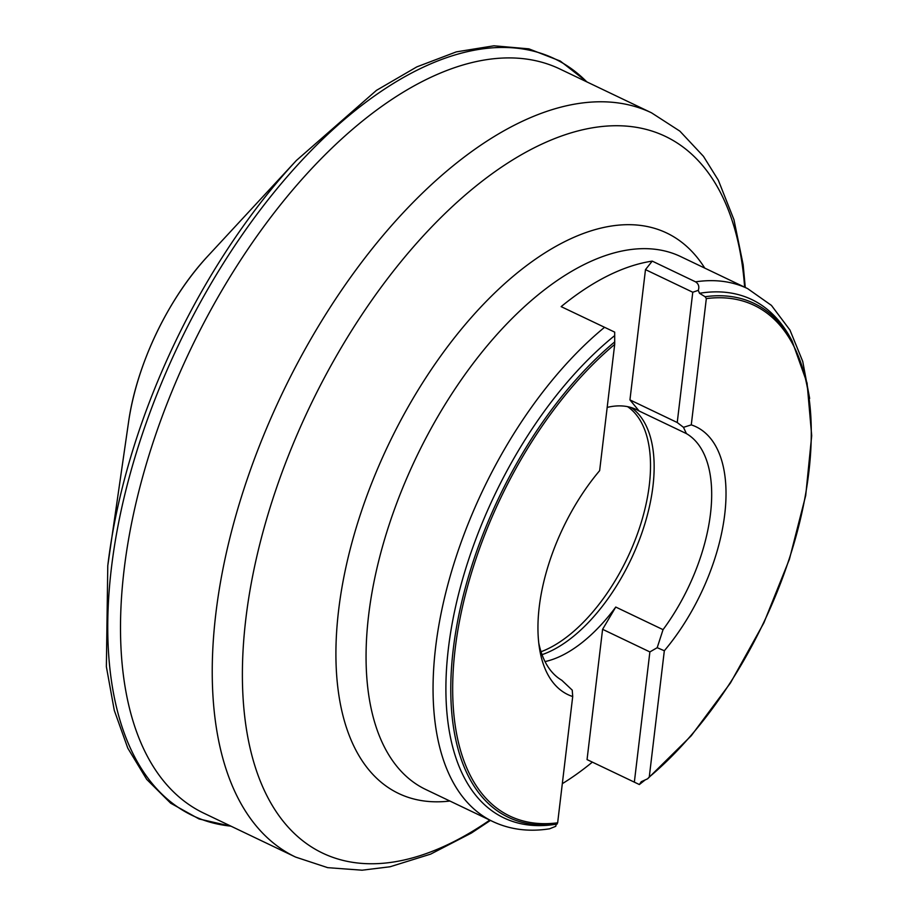 <?xml version="1.0" encoding="UTF-8"?>
<svg xmlns="http://www.w3.org/2000/svg" width="916" height="916" viewBox="0 0 916 916"><rect width="100%" height="100%" fill="white"/><g stroke="black" fill="none" stroke-linecap="round" stroke-linejoin="round"><path stroke-width="1.37" d="M124.095 569.844A412.498 212.065 -64.4 0 1 297.62 184.208A412.498 212.065 -64.4 0 1 559.756 68.94L651.494 112.805A412.498 212.065 -64.4 0 0 389.357 228.084A412.498 212.065 -64.4 0 0 215.833 613.709A412.498 212.065 -64.4 0 0 295.593 857.078L203.856 813.202A412.498 212.065 -64.4 0 1 124.095 569.844M664.329 650.749A148.449 76.314 -64.4 0 0 724.728 514.368A148.449 76.314 -64.4 0 0 691.271 424.875L683.473 427.325L686.416 433.611A138.259 71.082 -64.4 0 1 710.484 513.773A138.259 71.082 -64.4 0 1 663.047 629.658L657.196 647.692L664.329 650.749L649.272 777.02L647.623 778.795L691.271 735.731L730.487 682.912L763.864 622.891L789.432 559.184L805.702 495.545L811.702 435.684L807.076 383.094L792.008 340.798L790.084 337.317A287.269 147.682 -64.4 0 0 699.492 293.292L698.278 290.349L692.771 292.238L645.482 269.625L652.226 261.117A295.364 151.85 115.6 0 0 561.142 306.631L614.682 332.119L614.693 344.393L599.637 470.664A148.449 76.314 -64.4 0 0 539.455 648.173A148.449 76.314 -64.4 0 0 572.706 696.538L572.237 690.137L561.783 680.256A138.259 71.082 -64.4 0 1 538.78 643.101M545.02 661.581A138.259 71.082 115.6 0 0 615.758 607.056L663.047 629.658M631.147 407.54A138.259 71.082 -64.4 0 1 652.948 486.259A138.259 71.082 -64.4 0 1 542.032 654.665M627.563 406.647A137.503 70.692 -64.4 0 1 649.318 484.999A137.503 70.692 -64.4 0 1 541.024 651.745M614.682 332.119L561.142 306.631M652.226 261.117L695.565 281.842C698.599 283.846 699.503 286.674 698.278 290.349M572.706 696.538L557.649 822.808L556.252 824.182A287.269 147.682 -64.4 0 1 448.405 648.413A287.269 147.682 -64.4 0 1 614.499 335.76M604.491 327.356A295.364 151.85 -64.4 0 0 435.627 647.257A295.364 151.85 -64.4 0 0 492.739 821.515C509.937 829.61 528.887 832.037 549.6 828.797L555.749 826.312L556.252 824.182M691.271 424.875L706.328 298.605L705.114 296.715L699.492 293.292M634.341 782.207L649.879 651.929L602.591 629.315L587.053 759.593L639.357 784.543L641.257 781.714L647.623 778.795M639.357 784.543L645.162 779.94M562.31 783.684A295.364 151.85 115.6 0 0 592.354 762.135M686.416 433.611L639.128 411.009A138.259 71.082 115.6 0 0 636.46 409.589A138.259 71.082 115.6 0 0 607.182 407.402M639.128 411.009L629.945 399.903L677.233 422.516L692.771 292.238M677.233 422.516L683.473 427.325M629.945 399.903L645.482 269.625M602.591 629.315L615.758 607.056M657.196 647.692L649.879 651.929M230.878 826.129A419.471 215.649 -64.4 0 1 111.409 568.046A419.471 215.649 -64.4 0 1 311.177 150.59A419.471 215.649 -64.4 0 1 586.778 81.856M107.79 565.653A418.394 215.1 -64.4 0 1 109.76 550.745A418.394 215.1 -64.4 0 1 296.395 160.472L376.465 90.352L416.849 66.868L456.294 51.88L493.93 45.8L528.898 48.857L560.283 61.051L587.19 82.062M231.29 826.324L199.081 818.973L170.651 803.183L146.709 779.379L127.805 748.189L114.282 710.369L106.371 666.711L107.779 565.676L128.549 422.104A178.242 91.634 -64.4 0 1 208.046 255.85L296.395 160.472M489.785 820.106A397.212 204.211 -64.4 0 1 245.854 618.735A397.212 204.211 -64.4 0 1 503.617 165.727A397.212 204.211 -64.4 0 1 744.628 287.166M449.905 801.031A310.639 159.705 -64.4 0 1 338.622 610.205A310.639 159.705 -64.4 0 1 499.289 288.597A310.639 159.705 -64.4 0 1 704.748 268.102M492.739 821.515L425.745 789.489A295.364 151.85 -64.4 0 1 368.633 615.22A295.364 151.85 -64.4 0 1 492.888 339.092A295.364 151.85 -64.4 0 1 680.599 256.549L747.582 288.586L771.432 305.394L789.958 330.058L802.737 361.419L809.652 398.46M695.565 281.842A295.364 151.85 -64.4 0 1 747.582 288.586M557.271 823.942A284.807 146.423 -64.4 0 1 453.26 649.238A284.807 146.423 -64.4 0 1 614.762 341.851M557.649 822.808A283.044 145.507 -64.4 0 1 455.149 649.066A283.044 145.507 -64.4 0 1 614.693 344.393M706.328 298.605A283.044 145.507 -64.4 0 1 808.817 472.347A283.044 145.507 -64.4 0 1 649.272 777.02M705.114 296.715A284.807 146.423 -64.4 0 1 792.008 340.798M128.549 422.104C136.61 364.522 168.292 298.284 208.046 255.85M745.28 287.487L743.139 264.667L733.968 219.737L718.327 180.223L703.442 156.315L679.867 131.137L651.494 112.805M490.438 820.415L471.397 833.045L430.646 854.124L390.067 866.765L362.095 870.2L327.688 867.658L295.593 857.078"/></g></svg>
